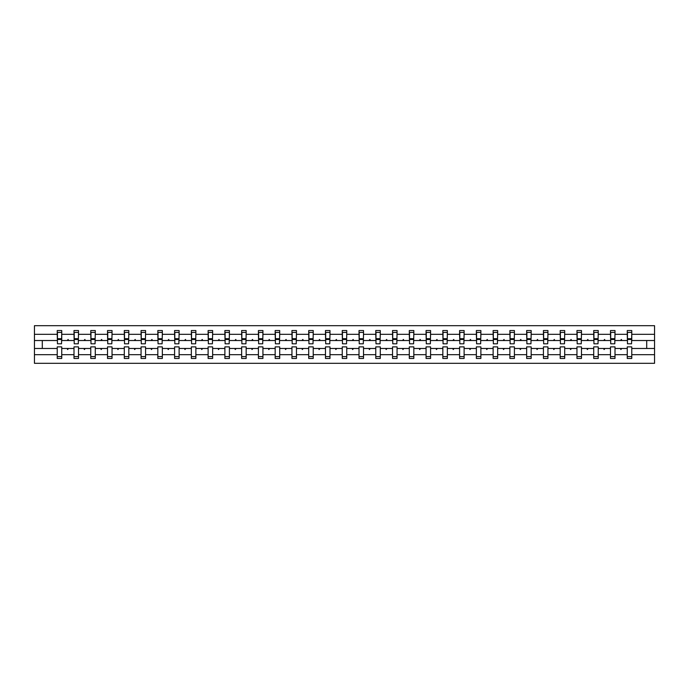 <?xml version="1.0" encoding="UTF-8"?>
<svg xmlns="http://www.w3.org/2000/svg" width="689" height="689" viewBox="0 0 689 689"><rect width="100%" height="100%" fill="white"/><g stroke="black" fill="none" stroke-linecap="round" stroke-linejoin="round"><path stroke-width="1.03" d="M627.257 354.68L615.001 354.68L615.001 346.868L610.488 346.868L610.488 354.68L598.233 354.68L598.233 346.868L593.72 346.868L593.72 354.68L581.473 354.68L581.473 346.868L576.96 346.868L576.96 354.68L564.704 354.68L564.704 346.868L560.191 346.868L560.191 354.68L547.936 354.68L547.936 346.868L543.423 346.868L543.423 354.68L531.176 354.68L531.176 346.868L526.663 346.868L526.663 354.68L514.407 354.68L514.407 346.868L509.894 346.868L509.894 354.68L497.647 354.68L497.647 346.868L493.135 346.868L493.135 354.68L480.879 354.68L480.879 346.868L476.366 346.868L476.366 354.68L464.11 354.68L464.11 346.868L459.597 346.868L459.597 354.68L447.35 354.68L447.35 346.868L442.838 346.868L442.838 354.68L430.582 354.68L430.582 346.868L426.069 346.868L426.069 354.68L413.822 354.68L413.822 346.868L409.3 346.868L409.3 354.68L397.053 354.68L397.053 346.868L392.541 346.868L392.541 354.68L380.285 354.68L380.285 346.868L375.772 346.868L375.772 354.68L363.525 354.68L363.525 346.868L359.012 346.868L359.012 354.68L346.756 354.68L346.756 346.868L342.244 346.868L342.244 354.68L329.988 354.68L329.988 346.868L325.475 346.868L325.475 354.68L313.228 354.68L313.228 346.868L308.715 346.868L308.715 354.68L296.459 354.68L296.459 346.868L291.947 346.868L291.947 354.68L279.7 354.68L279.7 346.868L275.178 346.868L275.178 354.68L262.931 354.68L262.931 346.868L258.418 346.868L258.418 354.68L246.162 354.68L246.162 346.868L241.65 346.868L241.65 354.68L229.403 354.68L229.403 346.868L224.89 346.868L224.89 354.68L212.634 354.68L212.634 346.868L208.121 346.868L208.121 354.68L195.865 354.68L195.865 346.868L191.353 346.868L191.353 354.68L179.106 354.68L179.106 346.868L174.593 346.868L174.593 354.68L162.337 354.68L162.337 346.868L157.824 346.868L157.824 354.68L145.577 354.68L145.577 346.868L141.064 346.868L141.064 354.68L128.809 354.68L128.809 346.868L124.296 346.868L124.296 354.68L112.04 354.68L112.04 346.868L107.527 346.868L107.527 354.68L95.28 354.68L95.28 346.868L90.767 346.868L90.767 354.68L78.512 354.68L78.512 346.868L73.999 346.868L73.999 348.479L61.743 348.479L61.743 346.868L57.23 346.868L57.23 354.68L34.45 354.68L34.45 363.31L654.55 363.31L654.55 354.68L631.77 354.68L631.77 358.469L627.257 358.469L627.257 348.479L620.47 348.479L620.858 349.547L621.788 348.479M631.77 354.68L631.77 346.868L627.257 346.868L627.257 348.479M654.55 354.68L654.55 340.521L631.77 340.521L631.77 330.531L627.257 330.531L627.257 334.32L615.001 334.32L614.786 342.132M627.464 342.132L627.257 334.32M610.488 354.68L610.488 358.469L615.001 358.469L615.001 354.68M615.001 334.32L615.001 330.531L610.488 330.531L610.488 334.32L598.233 334.32L598.018 342.132M610.704 342.132L610.488 334.32M593.72 354.68L593.72 358.469L598.233 358.469L598.233 354.68M598.233 334.32L598.233 330.531L593.72 330.531L593.72 334.32L581.473 334.32L581.258 342.132M593.935 342.132L593.72 334.32M576.96 354.68L576.96 358.469L581.473 358.469L581.473 354.68M581.473 334.32L581.473 330.531L576.96 330.531L576.96 334.32L564.704 334.32L564.489 342.132M577.175 342.132L576.96 334.32M560.191 354.68L560.191 358.469L564.704 358.469L564.704 354.68M564.704 334.32L564.704 330.531L560.191 330.531L560.191 334.32L547.936 334.32L547.729 342.132M560.407 342.132L560.191 334.32M543.423 354.68L543.423 358.469L547.936 358.469L547.936 354.68M547.936 334.32L547.936 330.531L543.423 330.531L543.423 334.32L531.176 334.32L530.961 342.132M543.638 342.132L543.423 334.32M526.663 354.68L526.663 358.469L531.176 358.469L531.176 354.68M531.176 334.32L531.176 330.531L526.663 330.531L526.663 334.32L514.407 334.32L514.192 342.132M526.878 342.132L526.663 334.32M509.894 354.68L509.894 358.469L514.407 358.469L514.407 354.68M514.407 334.32L514.407 330.531L509.894 330.531L509.894 334.32L497.647 334.32L497.432 342.132M510.11 342.132L509.894 334.32M493.135 354.68L493.135 358.469L497.647 358.469L497.647 354.68M497.647 334.32L497.647 330.531L493.135 330.531L493.135 334.32L480.879 334.32L480.664 342.132M493.341 342.132L493.135 334.32M476.366 354.68L476.366 358.469L480.879 358.469L480.879 354.68M480.879 334.32L480.879 330.531L476.366 330.531L476.366 334.32L464.11 334.32L463.895 342.132M476.581 342.132L476.366 334.32M459.597 354.68L459.597 358.469L464.11 358.469L464.11 354.68M464.11 334.32L464.11 330.531L459.597 330.531L459.597 334.32L447.35 334.32L447.135 342.132M459.813 342.132L459.597 334.32M442.838 354.68L442.838 358.469L447.35 358.469L447.35 354.68M447.35 334.32L447.35 330.531L442.838 330.531L442.838 334.32L430.582 334.32L430.367 342.132M443.053 342.132L442.838 334.32M426.069 354.68L426.069 358.469L430.582 358.469L430.582 354.68M430.582 334.32L430.582 330.531L426.069 330.531L426.069 334.32L413.822 334.32L413.607 342.132M426.284 342.132L426.069 334.32M409.3 354.68L409.3 358.469L413.822 358.469L413.822 354.68M413.822 334.32L413.822 330.531L409.3 330.531L409.3 334.32L397.053 334.32L396.838 342.132M409.516 342.132L409.3 334.32M392.541 354.68L392.541 358.469L397.053 358.469L397.053 354.68M397.053 334.32L397.053 330.531L392.541 330.531L392.541 334.32L380.285 334.32L380.07 342.132M392.756 342.132L392.541 334.32M375.772 354.68L375.772 358.469L380.285 358.469L380.285 354.68M380.285 334.32L380.285 330.531L375.772 330.531L375.772 334.32L363.525 334.32L363.31 342.132M375.987 342.132L375.772 334.32M359.012 354.68L359.012 358.469L363.525 358.469L363.525 354.68M363.525 334.32L363.525 330.531L359.012 330.531L359.012 334.32L346.756 334.32L346.541 342.132M359.227 342.132L359.012 334.32M342.244 354.68L342.244 358.469L346.756 358.469L346.756 354.68M346.756 334.32L346.756 330.531L342.244 330.531L342.244 334.32L329.988 334.32L329.773 342.132M342.459 342.132L342.244 334.32M325.475 354.68L325.475 358.469L329.988 358.469L329.988 354.68M329.988 334.32L329.988 330.531L325.475 330.531L325.475 334.32L313.228 334.32L313.013 342.132M325.69 342.132L325.475 334.32M308.715 354.68L308.715 358.469L313.228 358.469L313.228 354.68M313.228 334.32L313.228 330.531L308.715 330.531L308.715 334.32L296.459 334.32L296.244 342.132M308.93 342.132L308.715 334.32M291.947 354.68L291.947 358.469L296.459 358.469L296.459 354.68M296.459 334.32L296.459 330.531L291.947 330.531L291.947 334.32L279.7 334.32L279.484 342.132M292.162 342.132L291.947 334.32M275.178 354.68L275.178 358.469L279.7 358.469L279.7 354.68M279.7 334.32L279.7 330.531L275.178 330.531L275.178 334.32L262.931 334.32L262.716 342.132M275.393 342.132L275.178 334.32M258.418 354.68L258.418 358.469L262.931 358.469L262.931 354.68M262.931 334.32L262.931 330.531L258.418 330.531L258.418 334.32L246.162 334.32L245.947 342.132M258.633 342.132L258.418 334.32M241.65 354.68L241.65 358.469L246.162 358.469L246.162 354.68M246.162 334.32L246.162 330.531L241.65 330.531L241.65 334.32L229.403 334.32L229.187 342.132M241.865 342.132L241.65 334.32M224.89 354.68L224.89 358.469L229.403 358.469L229.403 354.68M229.403 334.32L229.403 330.531L224.89 330.531L224.89 334.32L212.634 334.32L212.419 342.132M225.105 342.132L224.89 334.32M208.121 354.68L208.121 358.469L212.634 358.469L212.634 354.68M212.634 334.32L212.634 330.531L208.121 330.531L208.121 334.32L195.865 334.32L195.659 342.132M208.336 342.132L208.121 334.32M191.353 354.68L191.353 358.469L195.865 358.469L195.865 354.68M195.865 334.32L195.865 330.531L191.353 330.531L191.353 334.32L179.106 334.32L178.89 342.132M191.568 342.132L191.353 334.32M174.593 354.68L174.593 358.469L179.106 358.469L179.106 354.68M179.106 334.32L179.106 330.531L174.593 330.531L174.593 334.32L162.337 334.32L162.122 342.132M174.808 342.132L174.593 334.32M157.824 354.68L157.824 358.469L162.337 358.469L162.337 354.68M162.337 334.32L162.337 330.531L157.824 330.531L157.824 334.32L145.577 334.32L145.362 342.132M158.039 342.132L157.824 334.32M141.064 354.68L141.064 358.469L145.577 358.469L145.577 354.68M145.577 334.32L145.577 330.531L141.064 330.531L141.064 334.32L128.809 334.32L128.593 342.132M141.271 342.132L141.064 334.32M124.296 354.68L124.296 358.469L128.809 358.469L128.809 354.68M128.809 334.32L128.809 330.531L124.296 330.531L124.296 334.32L112.04 334.32L111.825 342.132M124.511 342.132L124.296 334.32M107.527 354.68L107.527 358.469L112.04 358.469L112.04 354.68M112.04 334.32L112.04 330.531L107.527 330.531L107.527 334.32L95.28 334.32L95.065 342.132M107.742 342.132L107.527 334.32M90.767 354.68L90.767 358.469L95.28 358.469L95.28 354.68M95.28 334.32L95.28 330.531L90.767 330.531L90.767 334.32L78.512 334.32L78.296 342.132M90.982 342.132L90.767 334.32M78.512 354.68L78.512 358.469L73.999 358.469L73.999 348.479M78.512 334.32L78.512 330.531L73.999 330.531L73.999 334.32L61.743 334.32L61.743 330.531L57.23 330.531L57.23 334.32L34.45 334.32L34.45 325.69L654.55 325.69L654.55 334.32L631.77 334.32M74.214 342.132L73.999 334.32M57.23 354.68L57.23 358.469L61.743 358.469L61.743 348.479M57.445 342.132L57.23 334.32M631.77 340.521L631.555 342.132M73.999 354.68L61.743 354.68M620.47 348.479L615.001 348.479M627.257 340.521L621.788 340.521L621.392 339.453L620.47 340.521L615.001 340.521M620.47 340.521L621.788 340.521M603.702 348.479L604.089 349.547L605.02 348.479L598.233 348.479M610.488 348.479L605.02 348.479M610.488 340.521L605.02 340.521L604.632 339.453L603.702 340.521L598.233 340.521M603.702 340.521L605.02 340.521M586.933 348.479L587.329 349.547L588.26 348.479L581.473 348.479M593.72 348.479L588.26 348.479M593.72 340.521L588.26 340.521L587.863 339.453L586.933 340.521L581.473 340.521M586.933 340.521L588.26 340.521M570.173 348.479L570.561 349.547L571.491 348.479L564.704 348.479M576.96 348.479L571.491 348.479M576.96 340.521L571.491 340.521L571.103 339.453L570.173 340.521L564.704 340.521M570.173 340.521L571.491 340.521M553.405 348.479L553.801 349.547L554.723 348.479L547.936 348.479M560.191 348.479L554.723 348.479M560.191 340.521L554.723 340.521L554.335 339.453L553.405 340.521L547.936 340.521M553.405 340.521L554.723 340.521M536.645 348.479L537.032 349.547L537.963 348.479L531.176 348.479M543.423 348.479L537.963 348.479M543.423 340.521L537.963 340.521L537.566 339.453L536.645 340.521L531.176 340.521M536.645 340.521L537.963 340.521M519.876 348.479L520.264 349.547L521.194 348.479L514.407 348.479M526.663 348.479L521.194 348.479M526.663 340.521L521.194 340.521L520.806 339.453L519.876 340.521L514.407 340.521M519.876 340.521L521.194 340.521M503.108 348.479L503.504 349.547L504.434 348.479L497.647 348.479M509.894 348.479L504.434 348.479M509.894 340.521L504.434 340.521L504.038 339.453L503.108 340.521L497.647 340.521M503.108 340.521L504.434 340.521M486.348 348.479L486.735 349.547L487.666 348.479L480.879 348.479M493.135 348.479L487.666 348.479M493.135 340.521L487.666 340.521L487.269 339.453L486.348 340.521L480.879 340.521M486.348 340.521L487.666 340.521M469.579 348.479L469.967 349.547L470.897 348.479L464.11 348.479M476.366 348.479L470.897 348.479M476.366 340.521L470.897 340.521L470.509 339.453L469.579 340.521L464.11 340.521M469.579 340.521L470.897 340.521M452.811 348.479L453.207 349.547L454.137 348.479L447.35 348.479M459.597 348.479L454.137 348.479M459.597 340.521L454.137 340.521L453.741 339.453L452.811 340.521L447.35 340.521M452.811 340.521L454.137 340.521M436.051 348.479L436.438 349.547L437.369 348.479L430.582 348.479M442.838 348.479L437.369 348.479M442.838 340.521L437.369 340.521L436.981 339.453L436.051 340.521L430.582 340.521M436.051 340.521L437.369 340.521M419.282 348.479L419.679 349.547L420.6 348.479L413.822 348.479M426.069 348.479L420.6 348.479M426.069 340.521L420.6 340.521L420.212 339.453L419.282 340.521L413.822 340.521M419.282 340.521L420.6 340.521M402.522 348.479L402.91 349.547L403.84 348.479L397.053 348.479M409.3 348.479L403.84 348.479M409.3 340.521L403.84 340.521L403.444 339.453L402.522 340.521L397.053 340.521M402.522 340.521L403.84 340.521M385.754 348.479L386.141 349.547L387.072 348.479L380.285 348.479M392.541 348.479L387.072 348.479M392.541 340.521L387.072 340.521L386.684 339.453L385.754 340.521L380.285 340.521M385.754 340.521L387.072 340.521M368.985 348.479L369.382 349.547L370.312 348.479L363.525 348.479M375.772 348.479L370.312 348.479M375.772 340.521L370.312 340.521L369.915 339.453L368.985 340.521L363.525 340.521M368.985 340.521L370.312 340.521M352.225 348.479L352.613 349.547L353.543 348.479L346.756 348.479M359.012 348.479L353.543 348.479M359.012 340.521L353.543 340.521L353.156 339.453L352.225 340.521L346.756 340.521M352.225 340.521L353.543 340.521M335.457 348.479L335.844 349.547L336.775 348.479L329.988 348.479M342.244 348.479L336.775 348.479M342.244 340.521L336.775 340.521L336.387 339.453L335.457 340.521L329.988 340.521M335.457 340.521L336.775 340.521M318.688 348.479L319.085 349.547L320.015 348.479L313.228 348.479M325.475 348.479L320.015 348.479M325.475 340.521L320.015 340.521L319.618 339.453L318.688 340.521L313.228 340.521M318.688 340.521L320.015 340.521M301.928 348.479L302.316 349.547L303.246 348.479L296.459 348.479M308.715 348.479L303.246 348.479M308.715 340.521L303.246 340.521L302.859 339.453L301.928 340.521L296.459 340.521M301.928 340.521L303.246 340.521M285.16 348.479L285.556 349.547L286.478 348.479L279.7 348.479M291.947 348.479L286.478 348.479M291.947 340.521L286.478 340.521L286.09 339.453L285.16 340.521L279.7 340.521M285.16 340.521L286.478 340.521M268.4 348.479L268.788 349.547L269.718 348.479L262.931 348.479M275.178 348.479L269.718 348.479M275.178 340.521L269.718 340.521L269.321 339.453L268.4 340.521L262.931 340.521M268.4 340.521L269.718 340.521M251.631 348.479L252.019 349.547L252.949 348.479L246.162 348.479M258.418 348.479L252.949 348.479M258.418 340.521L252.949 340.521L252.562 339.453L251.631 340.521L246.162 340.521M251.631 340.521L252.949 340.521M234.863 348.479L235.259 349.547L236.189 348.479L229.403 348.479M241.65 348.479L236.189 348.479M241.65 340.521L236.189 340.521L235.793 339.453L234.863 340.521L229.403 340.521M234.863 340.521L236.189 340.521M218.103 348.479L218.491 349.547L219.421 348.479L212.634 348.479M224.89 348.479L219.421 348.479M224.89 340.521L219.421 340.521L219.033 339.453L218.103 340.521L212.634 340.521M218.103 340.521L219.421 340.521M201.334 348.479L201.731 349.547L202.652 348.479L195.865 348.479M208.121 348.479L202.652 348.479M208.121 340.521L202.652 340.521L202.265 339.453L201.334 340.521L195.865 340.521M201.334 340.521L202.652 340.521M184.566 348.479L184.962 349.547L185.892 348.479L179.106 348.479M191.353 348.479L185.892 348.479M191.353 340.521L185.892 340.521L185.496 339.453L184.566 340.521L179.106 340.521M184.566 340.521L185.892 340.521M167.806 348.479L168.194 349.547L169.124 348.479L162.337 348.479M174.593 348.479L169.124 348.479M174.593 340.521L169.124 340.521L168.736 339.453L167.806 340.521L162.337 340.521M167.806 340.521L169.124 340.521M151.037 348.479L151.434 349.547L152.355 348.479L145.577 348.479M157.824 348.479L152.355 348.479M157.824 340.521L152.355 340.521L151.968 339.453L151.037 340.521L145.577 340.521M151.037 340.521L152.355 340.521M134.277 348.479L134.665 349.547L135.595 348.479L128.809 348.479M141.064 348.479L135.595 348.479M141.064 340.521L135.595 340.521L135.199 339.453L134.277 340.521L128.809 340.521M134.277 340.521L135.595 340.521M117.509 348.479L117.897 349.547L118.827 348.479L112.04 348.479M124.296 348.479L118.827 348.479M124.296 340.521L118.827 340.521L118.439 339.453L117.509 340.521L112.04 340.521M117.509 340.521L118.827 340.521M100.74 348.479L101.137 349.547L102.067 348.479L95.28 348.479M107.527 348.479L102.067 348.479M107.527 340.521L102.067 340.521L101.671 339.453L100.74 340.521L95.28 340.521M100.74 340.521L102.067 340.521M83.98 348.479L84.368 349.547L85.298 348.479L78.512 348.479M90.767 348.479L85.298 348.479M90.767 340.521L85.298 340.521L84.911 339.453L83.98 340.521L78.512 340.521M83.98 340.521L85.298 340.521M67.212 348.479L67.608 349.547L68.53 348.479M73.999 340.521L68.53 340.521L68.142 339.453L67.212 340.521L61.743 340.521L61.743 334.32M67.212 340.521L68.53 340.521M61.743 340.521L61.536 342.132M57.23 348.479L34.45 348.479L34.45 334.32M34.45 354.68L34.45 348.479M57.23 340.521L34.45 340.521M654.55 340.521L654.55 334.32M42.296 348.479L42.296 340.521M646.704 340.521L646.704 348.479L631.77 348.479M654.55 348.479L646.704 348.479M57.445 339.505L57.445 332.408L61.743 332.408L61.536 343.802L57.445 343.802L57.445 339.505L61.536 339.505M57.23 356.592L61.743 356.592M74.214 339.505L74.214 332.408L78.512 332.408L78.296 343.802L74.214 343.802L74.214 339.505L78.296 339.505M73.999 356.592L78.512 356.592M90.982 339.505L90.982 332.408L95.28 332.408L95.065 343.802L90.982 343.802L90.982 339.505L95.065 339.505M90.767 356.592L95.28 356.592M107.742 339.505L107.742 332.408L112.04 332.408L111.825 343.802L107.742 343.802L107.742 339.505L111.825 339.505M107.527 356.592L112.04 356.592M124.511 339.505L124.511 332.408L128.809 332.408L128.593 343.802L124.511 343.802L124.511 339.505L128.593 339.505M124.296 356.592L128.809 356.592M141.271 339.505L141.271 332.408L145.577 332.408L145.362 343.802L141.271 343.802L141.271 339.505L145.362 339.505M141.064 356.592L145.577 356.592M158.039 339.505L158.039 332.408L162.337 332.408L162.122 343.802L158.039 343.802L158.039 339.505L162.122 339.505M157.824 356.592L162.337 356.592M174.808 339.505L174.808 332.408L179.106 332.408L178.89 343.802L174.808 343.802L174.808 339.505L178.89 339.505M174.593 356.592L179.106 356.592M191.568 339.505L191.568 332.408L195.865 332.408L195.659 343.802L191.568 343.802L191.568 339.505L195.659 339.505M191.353 356.592L195.865 356.592M208.336 339.505L208.336 332.408L212.634 332.408L212.419 343.802L208.336 343.802L208.336 339.505L212.419 339.505M208.121 356.592L212.634 356.592M225.105 339.505L225.105 332.408L229.403 332.408L229.187 343.802L225.105 343.802L225.105 339.505L229.187 339.505M224.89 356.592L229.403 356.592M241.865 339.505L241.865 332.408L246.162 332.408L245.947 343.802L241.865 343.802L241.865 339.505L245.947 339.505M241.65 356.592L246.162 356.592M258.633 339.505L258.633 332.408L262.931 332.408L262.716 343.802L258.633 343.802L258.633 339.505L262.716 339.505M258.418 356.592L262.931 356.592M275.393 339.505L275.393 332.408L279.7 332.408L279.484 343.802L275.393 343.802L275.393 339.505L279.484 339.505M275.178 356.592L279.7 356.592M292.162 339.505L292.162 332.408L296.459 332.408L296.244 343.802L292.162 343.802L292.162 339.505L296.244 339.505M291.947 356.592L296.459 356.592M308.93 339.505L308.93 332.408L313.228 332.408L313.013 343.802L308.93 343.802L308.93 339.505L313.013 339.505M308.715 356.592L313.228 356.592M325.69 339.505L325.69 332.408L329.988 332.408L329.773 343.802L325.69 343.802L325.69 339.505L329.773 339.505M325.475 356.592L329.988 356.592M342.459 339.505L342.459 332.408L346.756 332.408L346.541 343.802L342.459 343.802L342.459 339.505L346.541 339.505M342.244 356.592L346.756 356.592M359.227 339.505L359.227 332.408L363.525 332.408L363.31 343.802L359.227 343.802L359.227 339.505L363.31 339.505M359.012 356.592L363.525 356.592M375.987 339.505L375.987 332.408L380.285 332.408L380.07 343.802L375.987 343.802L375.987 339.505L380.07 339.505M375.772 356.592L380.285 356.592M392.756 339.505L392.756 332.408L397.053 332.408L396.838 343.802L392.756 343.802L392.756 339.505L396.838 339.505M392.541 356.592L397.053 356.592M409.516 339.505L409.516 332.408L413.822 332.408L413.607 343.802L409.516 343.802L409.516 339.505L413.607 339.505M409.3 356.592L413.822 356.592M426.284 339.505L426.284 332.408L430.582 332.408L430.367 343.802L426.284 343.802L426.284 339.505L430.367 339.505M426.069 356.592L430.582 356.592M443.053 339.505L443.053 332.408L447.35 332.408L447.135 343.802L443.053 343.802L443.053 339.505L447.135 339.505M442.838 356.592L447.35 356.592M459.813 339.505L459.813 332.408L464.11 332.408L463.895 343.802L459.813 343.802L459.813 339.505L463.895 339.505M459.597 356.592L464.11 356.592M476.581 339.505L476.581 332.408L480.879 332.408L480.664 343.802L476.581 343.802L476.581 339.505L480.664 339.505M476.366 356.592L480.879 356.592M493.341 339.505L493.341 332.408L497.647 332.408L497.432 343.802L493.341 343.802L493.341 339.505L497.432 339.505M493.135 356.592L497.647 356.592M510.11 339.505L510.11 332.408L514.407 332.408L514.192 343.802L510.11 343.802L510.11 339.505L514.192 339.505M509.894 356.592L514.407 356.592M526.878 339.505L526.878 332.408L531.176 332.408L530.961 343.802L526.878 343.802L526.878 339.505L530.961 339.505M526.663 356.592L531.176 356.592M543.638 339.505L543.638 332.408L547.936 332.408L547.729 343.802L543.638 343.802L543.638 339.505L547.729 339.505M543.423 356.592L547.936 356.592M560.407 339.505L560.407 332.408L564.704 332.408L564.489 343.802L560.407 343.802L560.407 339.505L564.489 339.505M560.191 356.592L564.704 356.592M577.175 339.505L577.175 332.408L581.473 332.408L581.258 343.802L577.175 343.802L577.175 339.505L581.258 339.505M576.96 356.592L581.473 356.592M593.935 339.505L593.935 332.408L598.233 332.408L598.018 343.802L593.935 343.802L593.935 339.505L598.018 339.505M593.72 356.592L598.233 356.592M610.704 339.505L610.704 332.408L615.001 332.408L614.786 343.802L610.704 343.802L610.704 339.505L614.786 339.505M610.488 356.592L615.001 356.592M627.464 339.505L627.464 332.408L631.77 332.408L631.555 343.802L627.464 343.802L627.464 339.505L631.555 339.505M627.257 356.592L631.77 356.592M57.445 338.859L61.536 338.859M74.214 338.859L78.296 338.859M90.982 338.859L95.065 338.859M107.742 338.859L111.825 338.859M124.511 338.859L128.593 338.859M141.271 338.859L145.362 338.859M158.039 338.859L162.122 338.859M174.808 338.859L178.89 338.859M191.568 338.859L195.659 338.859M208.336 338.859L212.419 338.859M225.105 338.859L229.187 338.859M241.865 338.859L245.947 338.859M258.633 338.859L262.716 338.859M275.393 338.859L279.484 338.859M292.162 338.859L296.244 338.859M308.93 338.859L313.013 338.859M325.69 338.859L329.773 338.859M342.459 338.859L346.541 338.859M359.227 338.859L363.31 338.859M375.987 338.859L380.07 338.859M392.756 338.859L396.838 338.859M409.516 338.859L413.607 338.859M426.284 338.859L430.367 338.859M443.053 338.859L447.135 338.859M459.813 338.859L463.895 338.859M476.581 338.859L480.664 338.859M493.341 338.859L497.432 338.859M510.11 338.859L514.192 338.859M526.878 338.859L530.961 338.859M543.638 338.859L547.729 338.859M560.407 338.859L564.489 338.859M577.175 338.859L581.258 338.859M593.935 338.859L598.018 338.859M610.704 338.859L614.786 338.859M627.464 338.859L631.555 338.859M57.445 338.695L61.536 338.695M74.214 338.695L78.296 338.695M90.982 338.695L95.065 338.695M107.742 338.695L111.825 338.695M124.511 338.695L128.593 338.695M141.271 338.695L145.362 338.695M158.039 338.695L162.122 338.695M174.808 338.695L178.89 338.695M191.568 338.695L195.659 338.695M208.336 338.695L212.419 338.695M225.105 338.695L229.187 338.695M241.865 338.695L245.947 338.695M258.633 338.695L262.716 338.695M275.393 338.695L279.484 338.695M292.162 338.695L296.244 338.695M308.93 338.695L313.013 338.695M325.69 338.695L329.773 338.695M342.459 338.695L346.541 338.695M359.227 338.695L363.31 338.695M375.987 338.695L380.07 338.695M392.756 338.695L396.838 338.695M409.516 338.695L413.607 338.695M426.284 338.695L430.367 338.695M443.053 338.695L447.135 338.695M459.813 338.695L463.895 338.695M476.581 338.695L480.664 338.695M493.341 338.695L497.432 338.695M510.11 338.695L514.192 338.695M526.878 338.695L530.961 338.695M543.638 338.695L547.729 338.695M560.407 338.695L564.489 338.695M577.175 338.695L581.258 338.695M593.935 338.695L598.018 338.695M610.704 338.695L614.786 338.695M627.464 338.695L631.555 338.695"/></g></svg>
